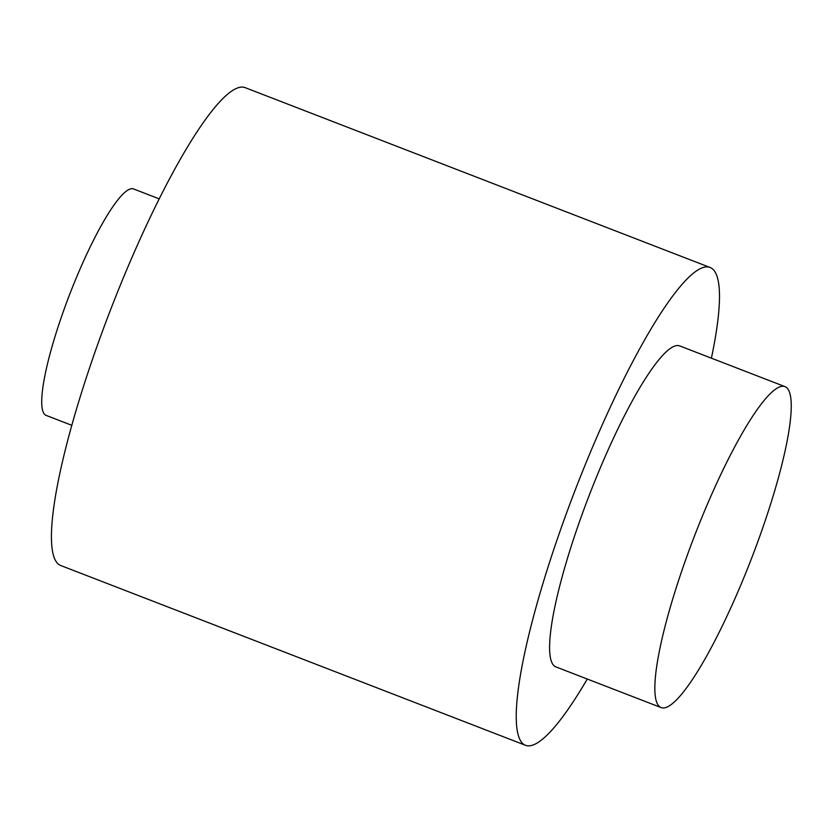 <?xml version="1.0" encoding="UTF-8"?>
<svg xmlns="http://www.w3.org/2000/svg" width="833" height="833" viewBox="0 0 833 833"><rect width="100%" height="100%" fill="white"/><g stroke="black" fill="none" stroke-linecap="round" stroke-linejoin="round"><path stroke-width="1.25" d="M159.29 198.91L133.634 188.976A121.368 21.627 111.1 0 0 70.003 293.528A121.368 21.627 111.1 0 0 45.763 415.24A121.368 21.627 111.1 0 0 46.054 415.365L71.721 425.288M587.275 679.03A256.116 45.638 -68.9 0 1 525.404 745.264A256.116 45.638 -68.9 0 1 524.78 744.994A256.116 45.638 -68.9 0 1 575.926 488.159A256.116 45.638 -68.9 0 1 710.205 267.539A256.116 45.638 -68.9 0 1 711.403 358.169M660.986 707.54L555.746 666.837A172.014 30.654 -68.9 0 1 589.212 495.343A172.014 30.654 -68.9 0 1 679.863 345.976L785.102 386.679A172.014 30.654 -68.9 0 1 785.519 386.866A172.014 30.654 -68.9 0 1 751.168 559.37A172.014 30.654 -68.9 0 1 660.986 707.54A172.014 30.654 -68.9 0 1 694.462 536.056A172.014 30.654 -68.9 0 1 785.102 386.679M525.404 745.264L60.59 565.461A256.116 45.638 -68.9 0 1 59.966 565.19A256.116 45.638 -68.9 0 1 111.112 308.356A256.116 45.638 -68.9 0 1 245.391 87.736L710.205 267.539"/></g></svg>

